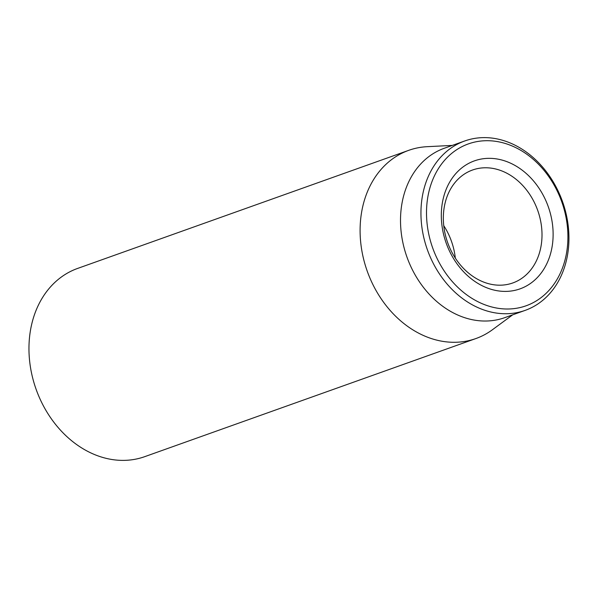 <?xml version="1.0" encoding="UTF-8"?>
<svg xmlns="http://www.w3.org/2000/svg" width="598" height="598" viewBox="0 0 598 598"><rect width="100%" height="100%" fill="white"/><g stroke="black" fill="none" stroke-linecap="round" stroke-linejoin="round"><path stroke-width="0.9" d="M408.748 150.33L77.613 268.427A99.918 79.691 70.4 0 0 29.9 363.36A99.918 79.691 70.4 0 0 101.578 457.089A99.918 79.691 70.4 0 0 144.746 456.655L475.881 338.558A99.918 79.691 -109.6 0 1 432.713 338.991A99.918 79.691 -109.6 0 1 361.035 245.262A99.918 79.691 -109.6 0 1 408.748 150.33A99.918 79.691 -109.6 0 1 427.174 146.682L452.282 145.411M486.914 283.213A59.95 47.818 -109.6 0 1 443.903 226.971A59.95 47.818 -109.6 0 1 472.54 170.011A59.95 47.818 -109.6 0 1 498.44 169.75A59.95 47.818 -109.6 0 1 541.444 225.992A59.95 47.818 -109.6 0 1 512.815 282.951A59.95 47.818 -109.6 0 1 486.914 283.213M503.748 160.57A67.948 54.194 70.4 0 0 445.861 242.175A67.948 54.194 70.4 0 0 542.042 271.843A67.948 54.194 70.4 0 0 503.748 160.57M455.31 258.067A59.95 47.818 70.4 0 0 443.753 225.67M488.955 306.176A85.933 68.538 -109.6 0 1 440.524 165.444A85.933 68.538 -109.6 0 1 562.165 202.969A85.933 68.538 -109.6 0 1 488.955 306.176M486.301 310.766A89.924 71.723 70.4 0 0 525.156 310.377A89.924 71.723 70.4 0 0 568.1 224.938A89.924 71.723 70.4 0 0 503.591 140.582A89.924 71.723 70.4 0 0 464.736 140.971A89.924 71.723 70.4 0 0 421.792 226.41A89.924 71.723 70.4 0 0 486.301 310.766M464.736 140.971L444.299 148.259A89.924 71.723 70.4 0 0 406.954 257.058A89.924 71.723 70.4 0 0 504.719 317.665L525.156 310.377M512.703 314.817L492.453 329.722A99.918 79.691 -109.6 0 1 475.881 338.558"/></g></svg>
